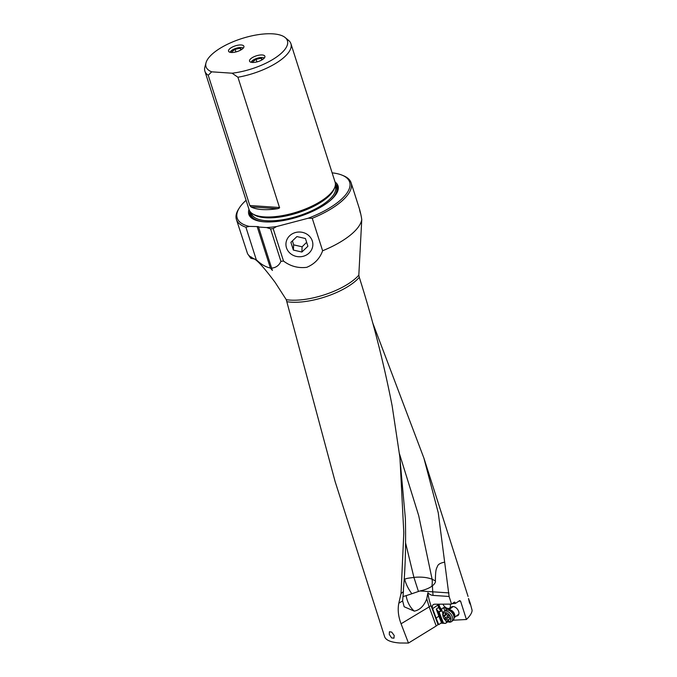 <?xml version="1.0" encoding="UTF-8"?>
<svg xmlns="http://www.w3.org/2000/svg" width="677" height="677" viewBox="0 0 677 677"><rect width="100%" height="100%" fill="white"/><g stroke="black" fill="none" stroke-linecap="round" stroke-linejoin="round"><path stroke-width="1.02" d="M251.201 256.905L250.524 256.862A60.211 22.459 162.3 0 1 247.867 254.171A60.211 22.459 162.3 0 1 247.537 253.647L236.4 219.441A60.211 22.459 -17.7 0 0 245.903 227.201L256.261 259.68A60.211 22.459 162.3 0 1 254.408 258.995L250.524 256.862L250.828 258.36L247.867 254.171M250.828 258.36L254.366 258.961M360.367 213.035C358.311 204.936 360.773 212.527 361.763 219.56L358.818 275.141A46.197 17.23 162.3 0 1 352.556 280.879A46.197 17.23 162.3 0 1 352.531 280.896A46.197 17.23 162.3 0 1 286.269 299.674L275.133 282.402C264.834 268.667 257.929 260.865 254.408 258.995M246.089 200.307A59.026 22.019 -17.7 0 0 239.243 208.084L238.49 209.295A60.211 22.459 -17.7 0 0 236.4 219.441M312.258 218.29L322.624 250.769C319.84 258.546 314.543 264.064 306.732 267.33C298.185 268.371 290.441 266.281 283.519 261.06A60.211 22.459 162.3 0 1 280.921 261.33L270.555 228.851A60.211 22.459 -17.7 0 0 273.153 228.581L276.487 226.567L308.255 218.214L312.258 218.29A60.211 22.459 -17.7 0 0 338.136 204.099A60.211 22.459 -17.7 0 0 351.118 182.824A60.211 22.459 -17.7 0 0 343.535 175.766L342.223 175.216A59.026 22.019 -17.7 0 0 332.136 172.847M361.763 219.56A60.211 22.459 162.3 0 1 348.503 236.578A60.211 22.459 162.3 0 1 322.624 250.769M470.202 603.165L468.518 598.46L469.398 602.547L470.219 604.273L470.202 603.165L472.131 610.4C471.911 612.998 470.007 616.028 466.428 619.497L460.563 601.117L459.649 600.601L455.409 603.444L454.428 602.073L451.551 604.112L449.113 596.479L438.264 512.844L423.92 458.151L372.562 322.472M452.278 603.613L455.409 603.444M450.095 604.121A5.331 3.402 52.9 0 1 450.154 604.29A5.331 3.402 52.9 0 1 449.443 608.284A5.331 3.402 52.9 0 1 445.584 607.997L446.397 610.028M438.552 604.197A4.265 2.716 -127.1 0 0 438.654 604.493L439.585 607.015A4.265 2.716 -127.1 0 0 441.463 609.681L441.455 609.207A5.331 3.402 52.9 0 1 439.407 605.949A5.331 3.402 52.9 0 1 439.128 604.189M441.455 609.207L443.613 607.574L445.584 607.997M441.734 609.909L442.86 613.286M445.745 620.513L446.608 622.679L447.844 621.74M440.685 623.162L445.432 623.39L446.608 622.679M358.818 275.141L359.292 277.316C372.697 319.552 383.631 362.33 392.11 405.658L399.955 457.762L403.805 532.824L401.029 593.568L398.812 603.215C397.551 609.613 398.304 616.468 401.063 623.779L408.468 643.057L399.802 642.998C391.01 642.338 385.958 640.264 384.654 636.786L384.646 636.735M384.654 636.786L335.09 481.449L286.269 299.674M389.267 634.383L389.436 631.751L391.687 632.098L394.209 635.491L393.938 638.199L391.611 637.912L389.267 634.383M399.498 453.751L405.379 518.574C405.972 544.943 405.328 568.401 403.441 588.939L403.399 591.596L401.029 593.568M280.921 261.33C279.127 265.401 276.03 267.669 271.638 268.143L258.411 226.592L249.221 226.406L245.903 227.201M256.261 259.68C260.797 264.174 265.502 266.966 270.402 268.058L272.399 270.419L271.638 268.143M405.633 543.106L413.935 577.473C405.515 578.378 406.962 578.632 404.634 579.106L404.152 579.25M444.654 562.147C440.566 562.942 438.205 564.254 437.57 566.065C436.487 568.722 435.455 568.748 435.396 580.908L432.112 579.224L418.682 515.561L399.54 454.047M435.396 580.908C435.768 582.11 434.778 583.76 432.425 585.842L431.833 586.29A18.973 15.106 104.2 0 0 432.112 579.224C427.162 577.32 421.094 576.711 413.909 577.379M408.468 643.057L436.208 625.988L429.159 606.888L430.978 605.509A47.415 30.228 -127.1 0 1 430.098 602.945A47.415 30.228 -127.1 0 1 427.889 592.722A7.752 4.942 52.9 0 0 432.975 595.396L449.113 596.479M430.978 605.509L438.027 624.609L438.781 624.6A78.532 50.064 52.9 0 1 436.149 618.135L432.654 608.657A4.976 3.173 52.9 0 1 432.561 608.386A4.976 3.173 52.9 0 1 433.229 604.663A4.976 3.173 52.9 0 1 434.609 604.222L451.551 604.112M438.027 624.609L436.208 625.988M438.781 624.6L441.565 622.755L445.432 623.39M443.308 622.662L439.068 612.042L441.861 610.781M439.068 612.042L438.908 611.915A4.976 3.173 52.9 0 1 438.061 611.069L439.796 615.757A77.821 49.616 -127.1 0 0 441.065 619.04A77.821 49.616 -127.1 0 0 442.623 622.671L441.531 622.688M437.511 604.206A4.976 3.173 -127.1 0 0 437.613 604.561A4.976 3.173 -127.1 0 0 437.706 604.832L438.637 607.345L436.276 609.131L438.061 611.069M286.481 247.79A13.464 12.372 2.7 0 1 285.973 243.305A13.464 12.372 2.7 0 1 298.007 232.076A13.464 12.372 2.7 0 1 312.309 240.995A13.464 12.372 2.7 0 1 312.859 244.575A13.464 12.372 2.7 0 1 301.265 256.659A13.464 12.372 2.7 0 1 286.481 247.79M273.153 228.581L283.519 261.06M270.555 228.851L266.569 227.565A59.026 22.019 -17.7 0 0 276.487 226.567M239.243 208.084A59.026 22.019 -17.7 0 0 249.221 226.406M266.569 227.565L258.512 227.023M308.255 218.214A59.026 22.019 -17.7 0 0 342.223 175.216M335.047 181.961A46.823 17.467 162.3 0 1 336.401 193.74A46.823 17.467 162.3 0 1 264.665 221.853A46.823 17.467 162.3 0 1 254.721 219.805A46.823 17.467 162.3 0 1 249.001 209.421M270.402 268.058L257.277 226.939M232.084 73.201L237.923 77.237A45.156 16.84 -17.7 0 0 281.183 59.678A45.156 16.84 -17.7 0 0 290.924 43.717L335.107 182.164A45.156 16.84 162.3 0 1 333.541 189.772A45.156 16.84 162.3 0 1 325.366 198.116A45.156 16.84 162.3 0 1 264.343 216.894A45.156 16.84 162.3 0 1 254.755 214.914A45.156 16.84 162.3 0 1 249.068 209.625L204.886 71.178A45.156 16.84 -17.7 0 0 208.228 75.257L211.681 71.83L232.084 73.201A42.727 15.935 -17.7 0 0 275.522 57.731A42.727 15.935 -17.7 0 0 285.178 37.557A42.727 15.935 -17.7 0 0 272.958 33.85A42.727 15.935 -17.7 0 0 231.509 42.414A42.727 15.935 -17.7 0 0 206.003 62.826A42.727 15.935 -17.7 0 0 211.681 71.83M237.923 77.237L279.499 207.509L249.805 205.52L208.228 75.257M249.805 205.52L250.989 206.9A45.156 16.84 -17.7 0 0 277.688 208.685C279.305 208.169 279.906 207.78 279.499 207.509M206.003 62.826L204.869 67.082A45.156 16.84 -17.7 0 0 204.886 71.178M290.924 43.717A45.156 16.84 -17.7 0 0 288.563 40.366L285.178 37.557M263.15 59.111A8.056 3.004 162.3 0 1 255.017 62.309A8.056 3.004 162.3 0 1 249.534 61.167A8.056 3.004 162.3 0 1 251.269 58.315A8.056 3.004 162.3 0 1 259.409 55.116A8.056 3.004 162.3 0 1 264.893 56.259A8.056 3.004 162.3 0 1 263.15 59.111M242.154 49.125A8.056 3.004 162.3 0 1 234.014 52.324A8.056 3.004 162.3 0 1 228.538 51.173A8.056 3.004 162.3 0 1 230.273 48.329A8.056 3.004 162.3 0 1 238.414 45.122A8.056 3.004 162.3 0 1 243.898 46.273A8.056 3.004 162.3 0 1 242.154 49.125M453.277 620.208L466.428 619.497M442.953 604.163A5.331 3.402 -127.1 0 0 449.63 608.124M450.637 608.428A5.331 3.402 52.9 0 1 454.445 606.837A5.331 3.402 52.9 0 1 458.676 611.534A5.331 3.402 52.9 0 1 456.366 615.994M403.399 591.596L402.739 599.577A17.864 9.867 126.7 0 0 402.629 600.922L404.152 606.761L414.316 611.145A18.964 13.379 69.2 0 1 406.183 595.658A18.964 13.379 69.2 0 1 406.175 595.625A17.805 1.024 -20.6 0 1 403.162 596.488M427.889 592.722L426.764 598.832C423.988 605.932 419.842 610.036 414.316 611.145M426.764 598.832L429.159 606.888L401.063 623.779M432.425 585.842L432.721 591.816L419.918 590.97L411.887 593.729A17.805 1.024 -20.6 0 1 406.175 595.625M418.42 591.359L413.935 577.473M431.833 586.29C428.786 588.364 424.817 589.929 419.918 590.97M443.909 611.593L445.348 610.502A6.279 4.003 52.9 0 1 447.336 609.952A6.279 4.003 52.9 0 1 453.573 615.275A6.279 4.003 52.9 0 1 453.996 618.753A6.279 4.003 52.9 0 1 452.93 620.521L451.491 621.613A6.279 4.003 -127.1 0 0 452.134 616.366A6.279 4.003 -127.1 0 0 443.909 611.593A6.279 4.003 -127.1 0 0 442.927 615.791L443.105 616.493A5.094 3.25 -127.1 0 0 443.376 617.348A5.094 3.25 -127.1 0 0 446.558 621.054A5.094 3.25 -127.1 0 0 450.281 621.012A5.094 3.25 -127.1 0 0 450.569 616.959A5.094 3.25 -127.1 0 0 445.517 612.651A5.094 3.25 -127.1 0 0 443.105 616.493M446.558 621.054L447.184 621.418A6.279 4.003 -127.1 0 0 451.491 621.613M445.271 614.09A0.694 0.44 52.9 0 1 446.211 614.039A1.642 1.049 -127.1 0 0 448.047 614.995A0.694 0.44 52.9 0 1 448.927 615.994A1.642 1.049 -127.1 0 0 449.748 618.059A0.694 0.44 52.9 0 1 449.689 619.108A1.642 1.049 -127.1 0 0 448.953 619.218A1.642 1.049 -127.1 0 0 448.673 620.217A0.694 0.44 52.9 0 1 447.734 620.267A1.642 1.049 -127.1 0 0 445.898 619.311A0.694 0.44 52.9 0 1 445.017 618.313A1.642 1.049 -127.1 0 0 444.188 616.248A0.694 0.44 52.9 0 1 444.256 615.198A1.642 1.049 -127.1 0 0 444.992 615.088A1.642 1.049 -127.1 0 0 445.271 614.09L445.821 613.675M447.184 614.936A1.642 1.049 52.9 0 1 447.489 616.434A0.694 0.44 -127.1 0 0 448.369 617.432A1.642 1.049 52.9 0 1 449.24 617.5M293.369 250.075L290.898 242.341L296.932 236.569L305.429 238.524L307.9 246.25L301.866 252.03L293.369 250.075L293.615 244.846L302.111 246.8L306.63 242.29M301.866 252.03L302.111 246.8M292.439 240.868L293.615 244.846M243.263 48.109A7.109 2.649 -17.7 0 0 241.249 47.508A7.109 2.649 -17.7 0 0 241.181 47.508A7.109 2.649 -17.7 0 0 231.458 50.614A7.109 2.649 -17.7 0 0 230.112 52.298M232.456 52.484L231.712 51.858L235.071 49.311L240.25 48.27L241.681 49.463M235.071 49.311L235.909 51.934M240.25 48.27L240.8 50.005M264.258 58.095A7.109 2.649 -17.7 0 0 262.253 57.503A7.109 2.649 -17.7 0 0 262.185 57.494A7.109 2.649 -17.7 0 0 252.453 60.6A7.109 2.649 -17.7 0 0 251.116 62.292M253.452 62.47L252.707 61.844L256.067 59.305L261.246 58.264L262.676 59.449M256.067 59.305L256.905 61.929M261.246 58.264L261.796 59.991M432.654 608.657L438.654 604.493M443.613 607.574L444.916 610.832M287.243 301.747A45.858 17.103 -17.7 0 0 352.988 283.096A45.858 17.103 -17.7 0 0 353.013 283.088A45.858 17.103 -17.7 0 0 359.292 277.316M432.975 595.396A18.964 12.787 93.8 0 0 432.721 591.816L448.936 592.9M436.276 609.131L438.848 616.095L436.149 618.135M439.796 615.757L438.848 616.095A78.532 50.064 -127.1 0 0 440.135 619.404A78.532 50.064 -127.1 0 0 441.565 622.755M455.062 602.369L454.013 602.378M439.585 607.015L438.637 607.345A4.976 3.173 -127.1 0 0 440.829 610.459L441.463 609.681M438.908 611.915L440.829 610.459L441.59 611.094M249.805 211.182A45.909 17.128 -17.7 0 0 255.237 220.008M336.097 194.206A45.909 17.128 -17.7 0 0 335.403 183.865M333.406 197.549A45.241 16.874 -17.7 0 0 335.377 184.863M250.414 211.977A45.241 16.874 -17.7 0 0 259.359 221.176M263.497 221.76A44.919 16.756 162.3 0 1 250.676 212.273M335.327 185.261A44.919 16.756 162.3 0 1 330.384 200.417M335.149 186.175L335.386 186.92A43.971 16.4 162.3 0 1 313.612 209.87A43.971 16.4 162.3 0 1 266.476 220.744A43.971 16.4 162.3 0 1 251.599 213.661L251.362 212.916M253.401 214.279A43.971 16.4 -17.7 0 0 265.519 217.74A43.971 16.4 -17.7 0 0 307.595 209.176A43.971 16.4 -17.7 0 0 334.269 188.468M333.541 189.772L332.966 190.694A44.25 16.502 162.3 0 1 265.164 217.275A44.25 16.502 162.3 0 1 255.762 215.337L254.755 214.914M250.989 206.9L277.688 208.685M460.563 601.117L458.998 601.201M402.629 600.922L398.812 603.215M411.887 593.729A18.973 8.242 61.1 0 1 405.193 581.069A18.973 8.242 61.1 0 1 404.634 579.106M454.275 617.509A4.739 3.021 -127.1 0 0 454.436 613.853A4.739 3.021 -127.1 0 0 448.606 610.028M447.336 609.952L449.071 610.053A4.993 3.182 52.9 0 1 454.039 614.284A4.993 3.182 52.9 0 1 454.369 617.052L453.996 618.753M446.541 614.471L444.188 616.248M445.017 618.313L447.489 616.434M445.898 619.311L448.369 617.432M447.734 620.267L448.733 619.514M449.689 619.108L450.129 618.778M351.118 182.824L359.732 209.802M423.92 458.151L468.061 596.454M454.259 617.585L458.845 614.107M448.529 610.028L453.125 606.55M446.261 614.124L444.992 615.088M450.036 618.397L448.953 619.218"/></g></svg>
